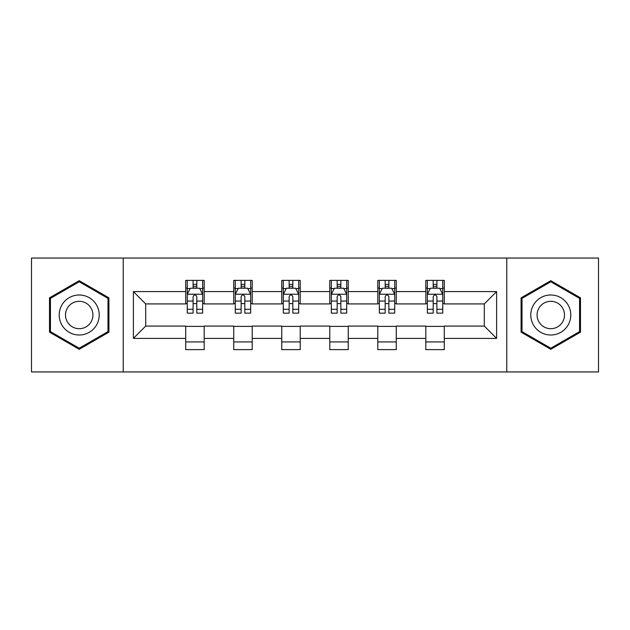 <?xml version="1.0" encoding="UTF-8"?>
<svg xmlns="http://www.w3.org/2000/svg" width="630" height="630" viewBox="0 0 630 630"><rect width="100%" height="100%" fill="white"/><g stroke="black" fill="none" stroke-linecap="round" stroke-linejoin="round"><path stroke-width="0.94" d="M506.772 371.944L598.5 371.944L598.5 258.056L506.772 258.056L506.772 371.944L123.228 371.944L123.228 258.056L31.5 258.056L31.5 371.944L123.228 371.944M506.772 258.056L123.228 258.056M444.284 291.603L444.284 280.374L425.817 280.374L425.817 291.603L396.262 291.603L396.262 280.374L377.795 280.374L377.795 291.603L348.24 291.603L348.24 280.374L329.773 280.374L329.773 291.603L300.226 291.603L300.226 280.374L281.76 280.374L281.76 291.603L252.205 291.603L252.205 280.374L233.738 280.374L233.738 291.603L204.183 291.603L204.183 280.374L185.716 280.374L185.716 291.603L133.387 291.603L133.387 338.397L145.703 326.08L185.716 326.08L185.716 349.626L204.183 349.626L204.183 326.08L233.738 326.08L233.738 349.626L252.205 349.626L252.205 326.08L281.76 326.08L281.76 349.626L300.226 349.626L300.226 326.08L329.773 326.08L329.773 349.626L348.24 349.626L348.24 326.08L377.795 326.08L377.795 349.626L396.262 349.626L396.262 326.08L425.817 326.08L425.817 349.626L444.284 349.626L444.284 326.08L484.297 326.08L484.297 303.92L444.284 303.92L444.284 291.603L496.613 291.603L496.613 338.397L444.284 338.397M425.817 338.397L396.262 338.397M377.795 338.397L348.24 338.397M329.773 338.397L300.226 338.397M281.76 338.397L252.205 338.397M233.738 338.397L204.183 338.397M185.716 338.397L133.387 338.397M425.817 291.603L425.817 303.92L396.262 303.92L396.262 291.603M377.795 291.603L377.795 303.92L348.24 303.92L348.24 291.603M329.773 291.603L329.773 303.92L300.226 303.92L300.226 291.603M281.76 291.603L281.76 303.92L252.205 303.92L252.205 291.603M233.738 291.603L233.738 303.92L204.183 303.92L204.183 291.603M185.716 291.603L185.716 303.92L145.703 303.92L133.387 291.603M145.703 303.92L145.703 326.08M496.613 338.397L484.297 326.08M484.297 303.92L496.613 291.603M185.716 288.067L187.26 288.067M193.103 288.067L196.796 288.067M202.647 288.067L204.183 288.067M185.716 303.613L187.26 303.613M193.103 303.613L196.796 303.613M202.647 303.613L204.183 303.613M185.716 326.387L204.183 326.387M185.716 341.933L204.183 341.933M233.738 326.387L252.205 326.387M233.738 341.933L252.205 341.933M233.738 288.067L235.273 288.067M241.125 288.067L244.818 288.067M250.669 288.067L252.205 288.067M233.738 303.613L235.273 303.613M241.125 303.613L244.818 303.613M250.669 303.613L252.205 303.613M281.76 326.387L300.226 326.387M281.76 341.933L300.226 341.933M281.76 288.067L283.295 288.067M289.146 288.067L292.84 288.067M298.683 288.067L300.226 288.067M281.76 303.613L283.295 303.613M289.146 303.613L292.84 303.613M298.683 303.613L300.226 303.613M329.773 326.387L348.24 326.387M329.773 341.933L348.24 341.933M329.773 288.067L331.317 288.067M337.16 288.067L340.854 288.067M346.705 288.067L348.24 288.067M329.773 303.613L331.317 303.613M337.16 303.613L340.854 303.613M346.705 303.613L348.24 303.613M377.795 326.387L396.262 326.387M377.795 341.933L396.262 341.933M377.795 288.067L379.331 288.067M385.182 288.067L388.875 288.067M394.726 288.067L396.262 288.067M377.795 303.613L379.331 303.613M385.182 303.613L388.875 303.613M394.726 303.613L396.262 303.613M425.817 326.387L444.284 326.387M425.817 341.933L444.284 341.933M425.817 288.067L427.353 288.067M433.204 288.067L436.897 288.067M442.74 288.067L444.284 288.067M425.817 303.613L427.353 303.613M433.204 303.613L436.897 303.613M442.74 303.613L444.284 303.613M79.215 349.303L108.919 332.152L108.919 297.848L79.215 280.697L49.51 297.848L49.51 332.152L79.215 349.303M580.49 297.848L550.785 280.697L521.081 297.848L521.081 332.152L550.785 349.303L580.49 332.152L580.49 297.848M196.796 284.374L193.103 284.374M202.647 309.291L196.796 309.291L196.796 313.149L202.647 313.149L202.647 294.375L199.568 288.217L190.331 288.217L187.26 294.375L187.26 313.149L193.103 313.149L193.103 309.291L187.26 309.291M187.26 294.375L187.26 280.374M202.647 294.375L202.647 280.374M193.103 288.217L193.103 280.374M196.796 280.374L196.796 288.217M196.796 309.291L196.796 296.683C195.568 294.312 194.339 294.312 193.103 296.683L193.103 309.291M96.54 325.001A20.01 20.01 0 0 0 89.216 297.675A20.01 20.01 0 0 0 61.882 304.999A20.01 20.01 0 0 0 69.206 332.325A20.01 20.01 0 0 0 96.54 325.001M91.074 321.851A13.695 13.695 0 0 0 86.058 303.14A13.695 13.695 0 0 0 67.347 308.149A13.695 13.695 0 0 0 72.363 326.86A13.695 13.695 0 0 0 91.074 321.851M50.432 331.616L50.432 298.384L79.215 281.767L107.99 298.384L107.99 331.616L79.215 348.232L50.432 331.616M550.785 294.99A20.01 20.01 0 0 0 530.783 315A20.01 20.01 0 0 0 550.785 335.01A20.01 20.01 0 0 0 570.796 315A20.01 20.01 0 0 0 550.785 294.99M550.785 301.305A13.695 13.695 0 0 0 537.091 315A13.695 13.695 0 0 0 550.785 328.695A13.695 13.695 0 0 0 564.488 315A13.695 13.695 0 0 0 550.785 301.305M579.568 331.616L550.785 348.232L522.01 331.616L522.01 298.384L550.785 281.767L579.568 298.384L579.568 331.616M244.818 284.374L241.125 284.374M250.669 309.291L244.818 309.291L244.818 313.149L250.669 313.149L250.669 294.375L247.59 288.217L238.353 288.217L235.273 294.375L235.273 313.149L241.125 313.149L241.125 309.291L235.273 309.291M235.273 294.375L235.273 280.374M250.669 294.375L250.669 280.374M241.125 288.217L241.125 280.374M244.818 280.374L244.818 288.217M244.818 309.291L244.818 296.683C243.589 294.312 242.353 294.312 241.125 296.683L241.125 309.291M292.84 284.374L289.146 284.374M298.683 309.291L292.84 309.291L292.84 313.149L298.683 313.149L298.683 294.375L295.604 288.217L286.374 288.217L283.295 294.375L283.295 313.149L289.146 313.149L289.146 309.291L283.295 309.291M283.295 294.375L283.295 280.374M298.683 294.375L298.683 280.374M289.146 288.217L289.146 280.374M292.84 280.374L292.84 288.217M292.84 309.291L292.84 296.683C291.611 294.312 290.375 294.312 289.146 296.683L289.146 309.291M340.854 284.374L337.16 284.374M346.705 309.291L340.854 309.291L340.854 313.149L346.705 313.149L346.705 294.375L343.626 288.217L334.396 288.217L331.317 294.375L331.317 313.149L337.16 313.149L337.16 309.291L331.317 309.291M331.317 294.375L331.317 280.374M346.705 294.375L346.705 280.374M337.16 288.217L337.16 280.374M340.854 280.374L340.854 288.217M340.854 309.291L340.854 296.683C339.625 294.312 338.397 294.312 337.16 296.683L337.16 309.291M388.875 284.374L385.182 284.374M394.726 309.291L388.875 309.291L388.875 313.149L394.726 313.149L394.726 294.375L391.647 288.217L382.41 288.217L379.331 294.375L379.331 313.149L385.182 313.149L385.182 309.291L379.331 309.291M379.331 294.375L379.331 280.374M394.726 294.375L394.726 280.374M385.182 288.217L385.182 280.374M388.875 280.374L388.875 288.217M388.875 309.291L388.875 296.683C387.647 294.312 386.418 294.312 385.182 296.683L385.182 309.291M436.897 284.374L433.204 284.374M442.74 309.291L436.897 309.291L436.897 313.149L442.74 313.149L442.74 294.375L439.669 288.217L430.432 288.217L427.353 294.375L427.353 313.149L433.204 313.149L433.204 309.291L427.353 309.291M427.353 294.375L427.353 280.374M442.74 294.375L442.74 280.374M433.204 288.217L433.204 280.374M436.897 280.374L436.897 288.217M436.897 309.291L436.897 296.683C435.669 294.312 434.432 294.312 433.204 296.683L433.204 309.291M202.569 294.226L187.331 294.226M187.26 288.587L190.15 288.587M199.749 288.587L202.647 288.587M193.103 301.045L187.26 301.045M202.647 301.045L196.796 301.045M196.796 286.335L193.103 286.335M250.59 294.226L235.352 294.226M235.273 288.587L238.171 288.587M247.771 288.587L250.669 288.587M241.125 301.045L235.273 301.045M250.669 301.045L244.818 301.045M244.818 286.335L241.125 286.335M298.612 294.226L283.374 294.226M283.295 288.587L286.185 288.587M295.793 288.587L298.683 288.587M289.146 301.045L283.295 301.045M298.683 301.045L292.84 301.045M292.84 286.335L289.146 286.335M346.626 294.226L331.388 294.226M331.317 288.587L334.207 288.587M343.815 288.587L346.705 288.587M337.16 301.045L331.317 301.045M346.705 301.045L340.854 301.045M340.854 286.335L337.16 286.335M394.648 294.226L379.41 294.226M379.331 288.587L382.229 288.587M391.828 288.587L394.726 288.587M385.182 301.045L379.331 301.045M394.726 301.045L388.875 301.045M388.875 286.335L385.182 286.335M442.669 294.226L427.431 294.226M427.353 288.587L430.251 288.587M439.85 288.587L442.74 288.587M433.204 301.045L427.353 301.045M442.74 301.045L436.897 301.045M436.897 286.335L433.204 286.335"/></g></svg>
